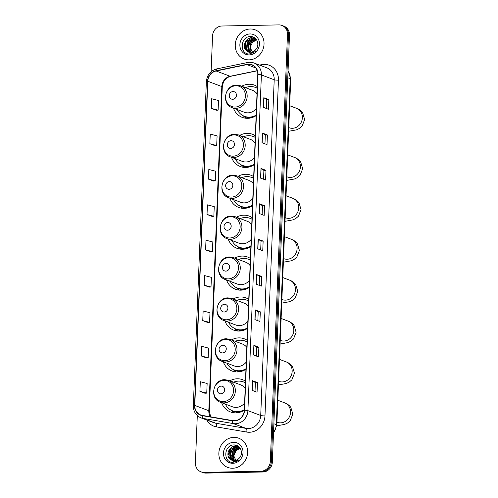 <?xml version="1.0" encoding="UTF-8"?>
<svg xmlns="http://www.w3.org/2000/svg" width="498" height="498" viewBox="0 0 498 498"><rect width="100%" height="100%" fill="white"/><g stroke="black" fill="none" stroke-linecap="round" stroke-linejoin="round"><path stroke-width="0.75" d="M245.477 381.163A17.231 15.699 -69.3 0 0 242.626 379.706A17.231 15.699 -69.3 0 0 237.229 378.785A17.231 15.699 -69.3 0 0 229.889 380.814M221.635 402.714A17.231 15.699 -69.3 0 0 230.468 411.946A17.231 15.699 -69.3 0 0 235.859 412.873A17.231 15.699 -69.3 0 0 244.306 410.165A15.438 14.075 -69.3 0 1 237.938 411.858A15.438 14.075 -69.3 0 1 233.101 411.031L232.603 410.844A15.438 14.075 -69.3 0 0 237.434 411.665A15.438 14.075 -69.3 0 0 244.331 409.667M245.421 382.452A17.231 15.699 -69.3 0 0 244.91 382.52M247.114 340.259A17.231 15.699 -69.3 0 0 244.263 338.802A17.231 15.699 -69.3 0 0 238.872 337.881A17.231 15.699 -69.3 0 0 231.533 339.91M223.278 361.809A17.231 15.699 -69.3 0 0 232.112 371.047A17.231 15.699 -69.3 0 0 237.502 371.969A17.231 15.699 -69.3 0 0 245.95 369.261M247.064 341.553A17.231 15.699 -69.3 0 0 246.554 341.616M248.757 299.354A17.231 15.699 -69.3 0 0 245.906 297.897A17.231 15.699 -69.3 0 0 240.515 296.976A17.231 15.699 -69.3 0 0 233.176 299.005M224.922 320.905A17.231 15.699 -69.3 0 0 233.755 330.143A17.231 15.699 -69.3 0 0 239.146 331.064A17.231 15.699 -69.3 0 0 247.593 328.363M248.707 300.649A17.231 15.699 -69.3 0 0 248.197 300.711M250.401 258.456A17.231 15.699 -69.3 0 0 247.55 256.999A17.231 15.699 -69.3 0 0 242.159 256.072A17.231 15.699 -69.3 0 0 234.819 258.101M226.565 280.001A17.231 15.699 -69.3 0 0 235.398 289.238A17.231 15.699 -69.3 0 0 240.789 290.16A17.231 15.699 -69.3 0 0 249.237 287.458M250.351 259.744A17.231 15.699 -69.3 0 0 249.834 259.807M252.044 217.551A17.231 15.699 -69.3 0 0 249.193 216.095A17.231 15.699 -69.3 0 0 243.802 215.173A17.231 15.699 -69.3 0 0 236.463 217.203M228.209 239.102A17.231 15.699 -69.3 0 0 237.042 248.334A17.231 15.699 -69.3 0 0 242.433 249.255A17.231 15.699 -69.3 0 0 250.88 246.554A15.438 14.075 -69.3 0 1 244.506 248.241A15.438 14.075 -69.3 0 1 239.675 247.419L239.177 247.226A15.438 14.075 -69.3 0 0 244.008 248.054A15.438 14.075 -69.3 0 0 250.899 246.056M251.994 218.84A17.231 15.699 -69.3 0 0 251.478 218.908M253.687 176.647A17.231 15.699 -69.3 0 0 250.836 175.19A17.231 15.699 -69.3 0 0 245.446 174.269A17.231 15.699 -69.3 0 0 238.106 176.298M229.852 198.198A17.231 15.699 -69.3 0 0 238.685 207.429A17.231 15.699 -69.3 0 0 244.076 208.357A17.231 15.699 -69.3 0 0 252.523 205.649A15.438 14.075 -69.3 0 1 246.149 207.342A15.438 14.075 -69.3 0 1 241.318 206.514L240.814 206.328A15.438 14.075 -69.3 0 0 245.651 207.149A15.438 14.075 -69.3 0 0 252.542 205.151M253.638 177.935A17.231 15.699 -69.3 0 0 253.121 178.004M255.331 135.742A17.231 15.699 -69.3 0 0 252.48 134.286A17.231 15.699 -69.3 0 0 247.089 133.364A17.231 15.699 -69.3 0 0 239.75 135.394M231.495 157.293A17.231 15.699 -69.3 0 0 240.329 166.531A17.231 15.699 -69.3 0 0 245.719 167.453A17.231 15.699 -69.3 0 0 254.167 164.745A15.438 14.075 -69.3 0 1 247.792 166.438A15.438 14.075 -69.3 0 1 242.962 165.61L242.458 165.423A15.438 14.075 -69.3 0 0 247.294 166.251A15.438 14.075 -69.3 0 0 254.185 164.247M255.281 137.037A17.231 15.699 -69.3 0 0 254.764 137.099M257.304 86.608A17.231 15.699 -69.3 0 0 254.453 85.152A17.231 15.699 -69.3 0 0 249.062 84.23A17.231 15.699 -69.3 0 0 241.723 86.26M233.469 108.159A17.231 15.699 -69.3 0 0 242.302 117.391A17.231 15.699 -69.3 0 0 247.693 118.312A17.231 15.699 -69.3 0 0 256.14 115.611A15.438 14.075 -69.3 0 1 249.766 117.304A15.438 14.075 -69.3 0 1 244.935 116.476L244.431 116.289A15.438 14.075 -69.3 0 0 249.268 117.111A15.438 14.075 -69.3 0 0 256.159 115.113M257.254 87.897A17.231 15.699 -69.3 0 0 256.738 87.965M197.301 415.587L195.403 462.872A9.755 8.889 -69.3 0 0 200.955 471.824L202.96 472.577A9.755 8.889 -69.3 0 0 206.01 473.1L262.956 471.992A9.755 8.889 -69.3 0 0 272.331 462.169L289.487 35.128A9.755 8.889 -69.3 0 0 283.935 26.176L282.932 25.796A9.755 8.889 -69.3 0 1 288.485 34.748A9.755 8.889 -69.3 0 0 282.932 25.796L281.93 25.423A9.755 8.889 -69.3 0 0 278.88 24.9L221.934 26.008A9.755 8.889 -69.3 0 0 212.553 35.831L211.115 71.7M200.955 471.824A9.755 8.889 -69.3 0 0 204.006 472.347L260.952 471.233A9.755 8.889 -69.3 0 0 270.333 461.409L271.335 461.789L288.485 34.748L271.335 461.789A9.755 8.889 -69.3 0 1 261.954 471.612A9.755 8.889 -69.3 0 0 271.335 461.789L272.331 462.169M204.006 472.347L205.008 472.72L261.954 471.612L205.008 472.72A9.755 8.889 -69.3 0 1 201.958 472.204A9.755 8.889 -69.3 0 0 205.008 472.72L206.01 473.1M250.264 28.99A15.6 14.218 -69.3 0 0 235.585 42.025A15.6 14.218 -69.3 0 0 244.138 59.025A15.6 14.218 -69.3 0 0 249.025 59.866A15.6 14.218 -69.3 0 0 263.703 46.831A15.6 14.218 -69.3 0 0 255.144 29.83A15.6 14.218 -69.3 0 0 250.264 28.99A15.6 14.218 -69.3 0 0 235.585 42.025A15.6 14.218 -69.3 0 0 244.138 59.025A15.6 14.218 -69.3 0 0 249.025 59.866A15.6 14.218 -69.3 0 0 263.703 46.831A15.6 14.218 -69.3 0 0 255.144 29.83A15.6 14.218 -69.3 0 0 250.264 28.99M233.861 437.381A15.6 14.218 -69.3 0 0 219.182 450.416A15.6 14.218 -69.3 0 0 227.735 467.417A15.6 14.218 -69.3 0 0 232.622 468.251A15.6 14.218 -69.3 0 0 247.301 455.222A15.6 14.218 -69.3 0 0 238.741 438.215A15.6 14.218 -69.3 0 0 233.861 437.381A15.6 14.218 -69.3 0 0 219.182 450.416A15.6 14.218 -69.3 0 0 227.735 467.417A15.6 14.218 -69.3 0 0 232.622 468.251A15.6 14.218 -69.3 0 0 247.301 455.222A15.6 14.218 -69.3 0 0 238.741 438.215A15.6 14.218 -69.3 0 0 233.861 437.381M248.614 64.423A10.402 9.481 110.7 0 1 251.87 64.977A10.402 9.481 110.7 0 1 257.79 74.526L244.306 410.24A10.402 9.481 110.7 0 1 232.641 420.592L202.306 415.407A10.402 9.481 110.7 0 1 200.706 414.971A10.402 9.481 110.7 0 1 194.786 405.428L207.803 81.28A10.402 9.481 110.7 0 1 216.138 70.99L246.94 64.609A10.402 9.481 110.7 0 1 248.614 64.423M248.62 64.161A10.663 9.717 -69.3 0 0 246.908 64.354L216.107 70.735A10.663 9.717 -69.3 0 0 207.566 81.28L194.544 405.428A10.663 9.717 -69.3 0 0 202.25 415.662L232.591 420.847A10.663 9.717 -69.3 0 0 244.543 410.234L258.032 74.519A10.663 9.717 -69.3 0 0 248.62 64.161M252.063 390.339L257.068 392.231L257.46 382.582L252.449 380.696L252.063 390.339M255.013 391.453L255.368 382.613L252.586 380.758A2.602 0.367 -177.7 0 0 252.449 380.696M255.368 382.62L257.46 382.582M253.482 354.968L258.493 356.854L258.879 347.212L253.874 345.319L253.482 354.968M256.433 356.082L256.787 347.243L254.011 345.388A2.602 0.367 -177.7 0 0 253.874 345.319M256.787 347.249L258.879 347.212M254.901 319.598L259.912 321.484L260.298 311.835L255.293 309.949L254.901 319.598M257.852 320.706L258.207 311.866L255.43 310.017A2.602 0.367 -177.7 0 0 255.293 309.949M258.207 311.879L260.298 311.835M256.327 284.227L261.332 286.113L261.718 276.465L256.713 274.579L256.327 284.227M259.271 285.335L259.626 276.496L256.85 274.641A2.602 0.367 -177.7 0 0 256.713 274.579M259.626 276.508L261.718 276.465M263.43 107.363L268.434 109.249L268.82 99.6L263.816 97.714L263.43 107.363M266.374 108.477L266.729 99.631L263.952 97.782A2.602 0.367 -177.7 0 0 263.816 97.714M266.729 99.644L268.82 99.6M262.01 142.733L267.015 144.619L267.401 134.977L262.396 133.091L262.01 142.733M264.955 143.847L265.31 135.008L262.533 133.153A2.602 0.367 -177.7 0 0 262.396 133.091M265.31 135.014L267.401 134.977M260.585 178.11L265.596 179.996L265.982 170.347L260.977 168.461L260.585 178.11M263.535 179.218L263.89 170.378L261.114 168.529A2.602 0.367 -177.7 0 0 260.977 168.461M263.89 170.391L265.982 170.347M259.165 213.48L264.17 215.366L264.562 205.718L259.551 203.831L259.165 213.48M262.116 214.588L262.471 205.749L259.688 203.9A2.602 0.367 -177.7 0 0 259.551 203.831M262.471 205.761L264.562 205.718M257.746 248.851L262.751 250.737L263.137 241.094L258.132 239.208L257.746 248.851M260.691 249.965L261.045 241.125L258.269 239.27A2.602 0.367 -177.7 0 0 258.132 239.208M261.045 241.132L263.137 241.094M270.333 461.409L287.483 34.374A9.755 8.889 -69.3 0 0 281.93 25.423M207.759 322.499L202.754 320.612L209.59 322.387L209.975 312.738L203.14 310.97L202.754 320.612M201.335 355.989L208.17 357.757L208.556 348.114L201.721 346.34L201.335 355.989L206.34 357.85M204.921 393.246L199.91 391.36L206.751 393.134L207.137 383.485L200.302 381.711L199.91 391.36M207.019 214.495L213.854 216.269L214.24 206.62L207.405 204.852L207.019 214.495L212.024 216.362M208.438 179.124L215.273 180.899L215.659 171.25L208.824 169.476L208.438 179.124L213.443 180.992M209.857 143.754L216.692 145.522L217.084 135.879L210.243 134.105L209.857 143.754L214.862 145.615M211.276 108.377L218.118 110.151L218.504 100.503L211.662 98.735L211.276 108.377L216.288 110.245M204.174 285.242L211.009 287.016L211.401 277.367L204.56 275.593L204.174 285.242L209.185 287.109M205.593 249.871L212.434 251.639L212.82 241.997L205.985 240.223L205.593 249.871L210.604 251.733M212.434 251.639L210.554 251.739M213.854 216.269L211.974 216.362M215.273 180.899L213.393 180.992M216.692 145.522L214.812 145.621M218.118 110.151L216.238 110.251M211.009 287.016L209.129 287.109M209.59 322.387L207.71 322.48M208.17 357.757L206.29 357.857M206.751 393.134L204.871 393.227M250.892 52.153L249.741 50.479L250.295 43.307L256.395 39.666M251.129 52.134L250.139 50.628L250.693 43.463L256.563 39.828M249.965 52.147L248.147 49.881L248.707 42.71L254.982 39.062L255.704 39.099M250.189 52.159L248.546 50.03L249.106 42.859L255.879 39.23M249.087 52.01L246.56 49.277L247.114 42.112L253.395 38.464L254.964 38.639M249.305 52.053L246.958 49.427L247.512 42.262L253.793 38.614L255.15 38.744M246.317 50.553A7.346 6.698 -69.3 0 0 248.303 51.773A7.346 6.698 -69.3 0 0 250.606 52.166A7.346 6.698 -69.3 0 0 255.823 49.563C260.23 44.969 256.862 36.404 250.861 36.559C240.26 35.875 239.09 54.008 249.149 54.045L255.605 51.562L250.139 53.093L246.317 50.553C241.816 46.868 245.514 37.531 251.801 37.867L254.192 38.29L256.607 39.871M248.458 51.829L245.365 48.829L245.925 41.664L252.2 38.016L254.385 38.371M255.175 38.695L255.891 38.931M255.362 38.788L255.904 38.944M252.903 53.336L250.102 47.298L253.27 40.886M250.064 33.945A10.595 9.661 -69.3 0 0 239.874 44.621A10.595 9.661 -69.3 0 0 249.224 54.911A10.595 9.661 -69.3 0 0 259.414 44.235A10.595 9.661 -69.3 0 0 250.064 33.945M246.578 48.424L248.06 42.05L249.89 39.815M251.079 38.875L252.635 38.029M252.841 37.941L254.161 37.512M248.166 49.022L249.647 42.654L251.478 40.413M252.673 39.473L254.223 38.626M254.634 38.458L255.206 38.259M244.742 46.507L246.273 41.378L247.176 40.108M248.776 38.576L252.498 36.808M246.336 47.105L247.861 41.975L248.77 40.705M250.363 39.174L252.293 38.016M252.548 37.904L254.011 37.425M247.923 47.702L249.448 42.579L250.357 41.309M251.951 39.772L253.88 38.614M254.434 38.383L255.094 38.159M232.703 99.283A3.903 3.554 -69.3 0 0 236.45 95.355A3.903 3.554 -69.3 0 0 233.008 91.564A3.903 3.554 -69.3 0 0 229.261 95.492A3.903 3.554 -69.3 0 0 232.703 99.283M232.249 107.699A11.703 10.663 -69.3 0 0 235.915 108.327A11.703 10.663 -69.3 0 0 246.921 98.554A11.703 10.663 -69.3 0 0 240.503 85.799L236.65 85.139C224.803 84.672 220.963 104.188 232.249 107.699L244.25 112.224A11.703 10.663 -69.3 0 0 247.911 112.847A11.703 10.663 -69.3 0 0 256.426 108.446M257.018 93.773A11.703 10.663 -69.3 0 0 252.505 90.325L240.503 85.799M257.236 88.295A15.438 14.075 -69.3 0 0 255.325 87.393A15.438 14.075 -69.3 0 0 250.494 86.565A15.438 14.075 -69.3 0 0 245.414 87.648M257.242 88.214A15.438 14.075 -69.3 0 0 255.823 87.58L255.325 87.393M237.16 109.554A15.438 14.075 -69.3 0 0 244.431 116.289M246.336 118.281A16.901 15.407 110.7 0 1 244.474 116.899L243.08 115.685M230.73 148.416A3.903 3.554 -69.3 0 0 234.477 144.488A3.903 3.554 -69.3 0 0 231.035 140.697A3.903 3.554 -69.3 0 0 227.287 144.625A3.903 3.554 -69.3 0 0 230.73 148.416M230.275 156.833A11.703 10.663 -69.3 0 0 233.942 157.461A11.703 10.663 -69.3 0 0 244.948 147.688A11.703 10.663 -69.3 0 0 238.53 134.933L234.676 134.273C222.83 133.806 218.989 153.322 230.275 156.833L242.277 161.358A11.703 10.663 -69.3 0 0 245.937 161.987A11.703 10.663 -69.3 0 0 254.453 157.586M255.044 142.907A11.703 10.663 -69.3 0 0 250.531 139.459L238.53 134.933M255.262 137.436A15.438 14.075 -69.3 0 0 253.351 136.527A15.438 14.075 -69.3 0 0 248.521 135.699A15.438 14.075 -69.3 0 0 243.441 136.788M255.269 137.348A15.438 14.075 -69.3 0 0 253.849 136.713L253.351 136.527M235.187 158.688A15.438 14.075 -69.3 0 0 242.458 165.423M244.362 167.415A16.901 15.407 110.7 0 1 242.501 166.039L241.107 164.819M229.086 189.321A3.903 3.554 -69.3 0 0 232.834 185.393A3.903 3.554 -69.3 0 0 229.397 181.602A3.903 3.554 -69.3 0 0 225.644 185.53A3.903 3.554 -69.3 0 0 229.086 189.321M228.632 197.737A11.703 10.663 -69.3 0 0 232.298 198.366A11.703 10.663 -69.3 0 0 243.31 188.593A11.703 10.663 -69.3 0 0 236.892 175.838L233.033 175.178C221.187 174.711 217.346 194.226 228.632 197.737L240.634 202.263A11.703 10.663 -69.3 0 0 244.294 202.885A11.703 10.663 -69.3 0 0 252.81 198.484M253.401 183.812A11.703 10.663 -69.3 0 0 248.888 180.363L236.892 175.838M253.619 178.334A15.438 14.075 -69.3 0 0 251.708 177.431A15.438 14.075 -69.3 0 0 246.877 176.603A15.438 14.075 -69.3 0 0 241.798 177.686M253.625 178.253A15.438 14.075 -69.3 0 0 252.212 177.618L251.708 177.431M233.543 199.592A15.438 14.075 -69.3 0 0 240.814 206.328M242.719 208.32A16.901 15.407 110.7 0 1 240.858 206.938L239.463 205.724M227.443 230.225A3.903 3.554 -69.3 0 0 231.19 226.291A3.903 3.554 -69.3 0 0 227.754 222.506A3.903 3.554 -69.3 0 0 224 226.434A3.903 3.554 -69.3 0 0 227.443 230.225M226.995 238.642A11.703 10.663 -69.3 0 0 230.655 239.27A11.703 10.663 -69.3 0 0 241.667 229.497A11.703 10.663 -69.3 0 0 235.249 216.742L231.389 216.082C219.543 215.615 215.702 235.131 226.995 238.642L238.99 243.167A11.703 10.663 -69.3 0 0 242.651 243.79A11.703 10.663 -69.3 0 0 251.166 239.389M251.758 224.71A11.703 10.663 -69.3 0 0 247.245 221.261L235.249 216.742M251.976 219.238A15.438 14.075 -69.3 0 0 250.064 218.329A15.438 14.075 -69.3 0 0 245.234 217.508A15.438 14.075 -69.3 0 0 240.154 218.591M251.982 219.151A15.438 14.075 -69.3 0 0 250.569 218.522L250.064 218.329M231.9 240.49A15.438 14.075 -69.3 0 0 239.177 247.226M241.076 249.224A16.901 15.407 110.7 0 1 239.214 247.842L237.82 246.628M225.799 271.124A3.903 3.554 -69.3 0 0 229.553 267.196A3.903 3.554 -69.3 0 0 226.111 263.411A3.903 3.554 -69.3 0 0 222.357 267.339A3.903 3.554 -69.3 0 0 225.799 271.124M225.351 279.546A11.703 10.663 -69.3 0 0 229.012 280.169A11.703 10.663 -69.3 0 0 240.024 270.395A11.703 10.663 -69.3 0 0 233.606 257.647L229.746 256.987C217.9 256.514 214.059 276.035 225.351 279.546L237.347 284.065A11.703 10.663 -69.3 0 0 241.007 284.694A11.703 10.663 -69.3 0 0 249.523 280.293M250.114 265.615A11.703 10.663 -69.3 0 0 245.601 262.166L233.606 257.647M230.257 281.395A15.438 14.075 -69.3 0 0 237.534 288.13A15.438 14.075 -69.3 0 0 242.364 288.958A15.438 14.075 -69.3 0 0 249.255 286.96M250.332 260.143A15.438 14.075 -69.3 0 0 248.421 259.234A15.438 14.075 -69.3 0 0 243.59 258.412A15.438 14.075 -69.3 0 0 238.511 259.495M237.534 288.13L238.032 288.323A15.438 14.075 -69.3 0 0 242.862 289.145A15.438 14.075 -69.3 0 0 249.237 287.439M250.338 260.056A15.438 14.075 -69.3 0 0 248.925 259.427L248.421 259.234M239.432 290.122A16.901 15.407 110.7 0 1 237.571 288.747L236.177 287.533M224.156 312.028A3.903 3.554 -69.3 0 0 227.91 308.1A3.903 3.554 -69.3 0 0 224.467 304.309A3.903 3.554 -69.3 0 0 220.714 308.243A3.903 3.554 -69.3 0 0 224.156 312.028M223.708 320.451A11.703 10.663 -69.3 0 0 227.368 321.073A11.703 10.663 -69.3 0 0 238.38 311.3A11.703 10.663 -69.3 0 0 231.962 298.551L228.109 297.885C216.257 297.418 212.416 316.94 223.708 320.451L235.703 324.97A11.703 10.663 -69.3 0 0 239.37 325.599A11.703 10.663 -69.3 0 0 247.88 321.198M248.471 306.519A11.703 10.663 -69.3 0 0 243.958 303.07L231.962 298.551M228.619 322.299A15.438 14.075 -69.3 0 0 235.89 329.035A15.438 14.075 -69.3 0 0 240.721 329.863A15.438 14.075 -69.3 0 0 247.612 327.865M248.689 301.047A15.438 14.075 -69.3 0 0 246.778 300.138A15.438 14.075 -69.3 0 0 241.947 299.31A15.438 14.075 -69.3 0 0 236.874 300.4M235.89 329.035L236.388 329.222A15.438 14.075 -69.3 0 0 241.219 330.05A15.438 14.075 -69.3 0 0 247.593 328.344M248.695 300.96A15.438 14.075 -69.3 0 0 247.282 300.325L246.778 300.138M237.789 331.027A16.901 15.407 110.7 0 1 235.928 329.651L234.533 328.431M222.513 352.933A3.903 3.554 -69.3 0 0 226.266 349.005A3.903 3.554 -69.3 0 0 222.824 345.214A3.903 3.554 -69.3 0 0 219.07 349.142A3.903 3.554 -69.3 0 0 222.513 352.933M222.064 361.349A11.703 10.663 -69.3 0 0 225.725 361.978A11.703 10.663 -69.3 0 0 236.737 352.204A11.703 10.663 -69.3 0 0 230.319 339.449L226.466 338.789C214.613 338.323 210.779 357.844 222.064 361.349L234.06 365.874A11.703 10.663 -69.3 0 0 237.727 366.503A11.703 10.663 -69.3 0 0 246.242 362.102M246.827 347.423A11.703 10.663 -69.3 0 0 242.314 343.975L230.319 339.449M226.976 363.204A15.438 14.075 -69.3 0 0 234.247 369.939A15.438 14.075 -69.3 0 0 239.077 370.767A15.438 14.075 -69.3 0 0 245.975 368.763M247.052 341.952A15.438 14.075 -69.3 0 0 245.134 341.043A15.438 14.075 -69.3 0 0 240.304 340.215A15.438 14.075 -69.3 0 0 235.23 341.304M234.247 369.939L234.745 370.126A15.438 14.075 -69.3 0 0 239.582 370.954A15.438 14.075 -69.3 0 0 245.95 369.248M247.052 341.865A15.438 14.075 -69.3 0 0 245.639 341.23L245.134 341.043M236.145 371.931A16.901 15.407 110.7 0 1 234.284 370.556L232.89 369.335M220.869 393.837A3.903 3.554 -69.3 0 0 224.623 389.909A3.903 3.554 -69.3 0 0 221.18 386.118A3.903 3.554 -69.3 0 0 217.427 390.046A3.903 3.554 -69.3 0 0 220.869 393.837M220.421 402.253A11.703 10.663 -69.3 0 0 224.081 402.882A11.703 10.663 -69.3 0 0 235.093 393.109A11.703 10.663 -69.3 0 0 228.675 380.354L224.822 379.694C212.97 379.227 209.135 398.742 220.421 402.253L232.417 406.779A11.703 10.663 -69.3 0 0 236.083 407.401A11.703 10.663 -69.3 0 0 244.599 403M245.184 388.328A11.703 10.663 -69.3 0 0 240.671 384.879L228.675 380.354M245.408 382.85A15.438 14.075 -69.3 0 0 243.497 381.947A15.438 14.075 -69.3 0 0 238.66 381.119A15.438 14.075 -69.3 0 0 233.587 382.203M245.408 382.769A15.438 14.075 -69.3 0 0 243.995 382.134L243.497 381.947M225.333 404.108A15.438 14.075 -69.3 0 0 232.603 410.844M234.502 412.836A16.901 15.407 110.7 0 1 232.641 411.454L231.246 410.24M234.49 460.544L233.338 458.87L233.892 451.698L239.992 448.057M234.726 460.526L233.736 459.019L234.29 451.848L240.161 448.219M233.562 460.538L231.744 458.266L232.305 451.101L238.579 447.453L239.301 447.484M233.786 460.55L232.143 458.415L232.703 451.25L239.476 447.615M232.684 460.401L230.157 457.668L230.711 450.503L236.992 446.855L238.561 447.03M232.902 460.445L230.555 457.818L231.109 450.653L237.39 447.005L238.754 447.136M229.92 458.944A7.346 6.698 -69.3 0 0 231.9 460.164A7.346 6.698 -69.3 0 0 234.203 460.557A7.346 6.698 -69.3 0 0 239.42 457.948C243.827 453.361 240.459 444.795 234.458 444.944C223.857 444.266 222.687 462.399 232.747 462.437L239.202 459.947L233.736 461.484L229.92 458.944C225.413 455.253 229.111 445.915 235.398 446.252L237.789 446.681L240.204 448.262M232.056 460.22L228.962 457.22L229.522 450.055L235.797 446.401L237.982 446.756M238.772 447.086L239.488 447.322M238.959 447.179L239.501 447.335M236.5 461.727L233.699 455.689L236.867 449.277M233.662 442.336A10.595 9.661 -69.3 0 0 223.471 453.006A10.595 9.661 -69.3 0 0 232.821 463.302A10.595 9.661 -69.3 0 0 243.012 452.626A10.595 9.661 -69.3 0 0 233.662 442.336M230.176 456.809L231.657 450.441L233.487 448.206M234.676 447.266L236.233 446.413M236.438 446.326L237.758 445.903M231.763 457.413L233.245 451.039L235.075 448.804M236.27 447.864L237.82 447.011M238.231 446.849L238.81 446.65M228.339 454.898L229.871 449.769L230.773 448.499M232.373 446.961L236.096 445.2M229.933 455.496L231.458 450.366L232.367 449.096M233.96 447.565L235.89 446.401M236.145 446.289L237.608 445.816M231.52 456.093L233.045 450.964L233.954 449.694M235.548 448.163L237.478 447.005M238.032 446.774L238.691 446.55M273.52 432.575A13.004 11.852 -69.3 0 0 276.328 424.682L290.222 78.672A13.004 11.852 -69.3 0 0 288.049 70.878M287.776 77.75L290.222 78.672A6.499 0.915 2.3 0 1 290.726 79.051L276.826 425.055A6.499 0.915 2.3 0 0 276.328 424.682L273.875 423.754M289.487 35.128L287.483 34.374M262.956 471.992L260.952 471.233M259.539 65.089L261.506 64.684A16.253 14.816 110.7 0 1 278.457 80.172L264.973 415.892A3.249 0.454 2.3 0 1 260.722 415.475L274.205 79.761A13.004 11.852 -69.3 0 0 266.804 67.828L253.986 62.997A13.004 11.852 110.7 0 1 261.388 74.93A3.249 0.454 -177.7 0 0 258.032 74.519M264.973 415.892A16.253 14.816 110.7 0 1 249.342 432.258A16.253 14.816 110.7 0 1 246.747 432.065L216.412 426.879A16.253 14.816 110.7 0 1 206.745 420.026M248.216 428.573A13.004 11.852 -69.3 0 0 260.722 415.475L247.904 410.645A13.004 11.852 110.7 0 1 233.325 423.586L202.985 418.401A13.004 11.852 110.7 0 1 200.993 417.859L213.81 422.69A13.004 11.852 -69.3 0 0 215.802 423.232L246.143 428.417A13.004 11.852 -69.3 0 0 248.216 428.573M249.915 62.3A13.004 11.852 110.7 0 1 253.986 62.997L249.722 62.269L247.562 62.511A3.249 1.158 78.3 0 0 246.908 64.354M247.562 62.511L216.761 68.892C210.53 70.66 207.062 74.893 206.359 81.591A3.249 0.454 2.3 0 1 207.566 81.28M194.544 405.428A3.249 0.454 -177.7 0 0 193.336 405.739C193.38 411.578 195.932 415.618 200.993 417.859M202.25 415.662A3.249 1.32 99.7 0 0 202.985 418.401L215.802 423.232A3.249 1.32 -80.3 0 1 216.412 426.879M216.761 68.892A3.249 1.158 78.3 0 0 216.107 70.735M232.591 420.847A3.249 1.32 99.7 0 0 233.325 423.586L246.143 428.417A3.249 1.32 -80.3 0 1 246.747 432.065M244.543 410.234A3.249 0.454 2.3 0 1 247.904 410.645L261.388 74.93L274.205 79.761A3.249 0.454 2.3 0 0 278.457 80.172M261.506 64.684A3.249 1.158 -101.7 0 1 261.556 65.848M194.786 405.428L208.805 410.713A10.402 9.481 -69.3 0 0 210.442 416.795M246.94 64.609L255.81 67.952M216.138 70.99L230.157 76.275A10.402 9.481 -69.3 0 0 221.822 86.565L208.805 410.713A5.852 0.822 2.3 0 1 209.253 411.049L210.685 416.838M257.242 70.666L230.157 76.275A5.852 2.085 -101.7 0 0 230.636 76.319C225.799 77.644 223.011 81.168 222.276 86.901L209.253 411.049M207.803 81.28L221.822 86.565A5.852 0.822 2.3 0 1 222.276 86.901M257.883 248.907L258.269 239.27M259.302 213.53L259.688 203.9M260.728 178.16L261.114 168.529M262.147 142.789L262.533 133.153M263.567 107.412L263.952 97.782M256.464 284.277L256.85 274.641M255.044 319.648L255.43 310.017M253.619 355.018L254.011 345.388M252.2 390.395L252.586 380.758M289.655 105.713L296.435 108.265A10.402 9.481 110.7 0 1 302.354 117.814A10.402 9.481 110.7 0 1 292.351 128.291A10.402 9.481 110.7 0 1 289.095 127.737L288.778 127.613M235.068 107.051A10.751 9.798 -69.3 0 0 245.408 96.226A10.751 9.798 -69.3 0 0 235.921 85.781A10.751 9.798 -69.3 0 0 225.582 96.612A10.751 9.798 -69.3 0 0 235.068 107.051M243.958 116.096A15.587 14.205 -69.3 0 0 251.558 117.733M287.682 154.847L294.461 157.405A10.402 9.481 110.7 0 1 300.381 166.948A10.402 9.481 110.7 0 1 290.378 177.425A10.402 9.481 110.7 0 1 287.122 176.871L286.804 176.753M233.095 156.185A10.751 9.798 -69.3 0 0 243.435 145.36A10.751 9.798 -69.3 0 0 233.948 134.914A10.751 9.798 -69.3 0 0 223.608 145.746A10.751 9.798 -69.3 0 0 233.095 156.185M241.984 165.23A15.587 14.205 -69.3 0 0 249.585 166.867M286.039 195.751L292.818 198.31A10.402 9.481 110.7 0 1 298.738 207.853A10.402 9.481 110.7 0 1 288.734 218.329A10.402 9.481 110.7 0 1 285.479 217.775L285.161 217.651M231.452 197.09A10.751 9.798 -69.3 0 0 241.791 186.264A10.751 9.798 -69.3 0 0 232.305 175.819A10.751 9.798 -69.3 0 0 221.965 186.65A10.751 9.798 -69.3 0 0 231.452 197.09M240.341 206.135A15.587 14.205 -69.3 0 0 247.942 207.772M284.395 236.656L291.174 239.208A10.402 9.481 110.7 0 1 297.094 248.757A10.402 9.481 110.7 0 1 287.091 259.234A10.402 9.481 110.7 0 1 283.835 258.68L283.518 258.555M229.808 237.994A10.751 9.798 -69.3 0 0 240.148 227.163A10.751 9.798 -69.3 0 0 230.661 216.723A10.751 9.798 -69.3 0 0 220.321 227.549A10.751 9.798 -69.3 0 0 229.808 237.994M238.698 247.039A15.587 14.205 -69.3 0 0 246.298 248.676M282.752 277.56L289.531 280.113A10.402 9.481 110.7 0 1 295.451 289.662A10.402 9.481 110.7 0 1 285.447 300.138A10.402 9.481 110.7 0 1 282.192 299.578L281.874 299.46M228.165 278.899A10.751 9.798 -69.3 0 0 238.505 268.067A10.751 9.798 -69.3 0 0 229.018 257.628A10.751 9.798 -69.3 0 0 218.678 268.453A10.751 9.798 -69.3 0 0 228.165 278.899M237.054 287.944A15.587 14.205 -69.3 0 0 244.655 289.581M281.109 318.465L287.888 321.017A10.402 9.481 110.7 0 1 293.808 330.566A10.402 9.481 110.7 0 1 283.804 341.043A10.402 9.481 110.7 0 1 280.548 340.483L280.231 340.364M226.522 319.797A10.751 9.798 -69.3 0 0 236.861 308.972A10.751 9.798 -69.3 0 0 227.374 298.532A10.751 9.798 -69.3 0 0 217.035 309.358A10.751 9.798 -69.3 0 0 226.522 319.797M235.411 328.842A15.587 14.205 -69.3 0 0 243.012 330.485M279.465 359.363L286.244 361.922A10.402 9.481 110.7 0 1 292.164 371.464A10.402 9.481 110.7 0 1 282.161 381.941A10.402 9.481 110.7 0 1 278.905 381.387L278.587 381.269M224.878 360.701A10.751 9.798 -69.3 0 0 235.218 349.876A10.751 9.798 -69.3 0 0 225.731 339.431A10.751 9.798 -69.3 0 0 215.391 350.262A10.751 9.798 -69.3 0 0 224.878 360.701M233.767 369.746A15.587 14.205 -69.3 0 0 241.368 371.384M277.822 400.268L284.601 402.826A10.402 9.481 110.7 0 1 290.521 412.369A10.402 9.481 110.7 0 1 280.517 422.846A10.402 9.481 110.7 0 1 277.262 422.292L276.944 422.167M223.235 401.606A10.751 9.798 -69.3 0 0 233.574 390.781A10.751 9.798 -69.3 0 0 224.088 380.335A10.751 9.798 -69.3 0 0 213.748 391.167A10.751 9.798 -69.3 0 0 223.235 401.606M232.13 410.651A15.587 14.205 -69.3 0 0 239.725 412.288M288.062 70.61L290.726 79.051M273.489 433.441L276.826 425.055M206.359 81.591L193.336 405.739M257.285 70.803L230.636 76.319M254.584 38.439L254.192 38.29M296.435 108.265C299.012 109.199 301.078 110.705 302.628 112.785L304.664 119.551L302.043 126.193L299.36 128.496L296.484 129.847L288.628 131.279M294.461 157.405C297.038 158.333 299.105 159.839 300.655 161.918L302.691 168.685L300.07 175.327L297.387 177.63L294.511 178.981L286.655 180.413M292.818 198.31C295.395 199.237 297.462 200.744 299.012 202.823L301.047 209.59L298.427 216.232L295.744 218.535L292.868 219.886L285.012 221.317M291.174 239.208C293.752 240.142 295.818 241.642 297.368 243.727L299.404 250.494L296.783 257.136L294.1 259.433L291.224 260.79L283.368 262.222M289.531 280.113C292.108 281.04 294.175 282.547 295.725 284.626L297.76 291.398L295.14 298.041L292.457 300.338L289.581 301.695L281.725 303.126M287.888 321.017C290.471 321.945 292.531 323.451 294.081 325.53L296.117 332.303L293.496 338.945L290.813 341.242L287.937 342.593L280.081 344.025M286.244 361.922C288.828 362.849 290.888 364.355 292.438 366.435L294.474 373.207L291.853 379.843L289.17 382.147L286.294 383.497L278.438 384.929M284.601 402.826C287.184 403.754 289.245 405.26 290.795 407.339L292.83 414.106L290.209 420.748L287.527 423.051L284.651 424.402L276.776 425.834M238.187 446.831L237.789 446.681"/></g></svg>

